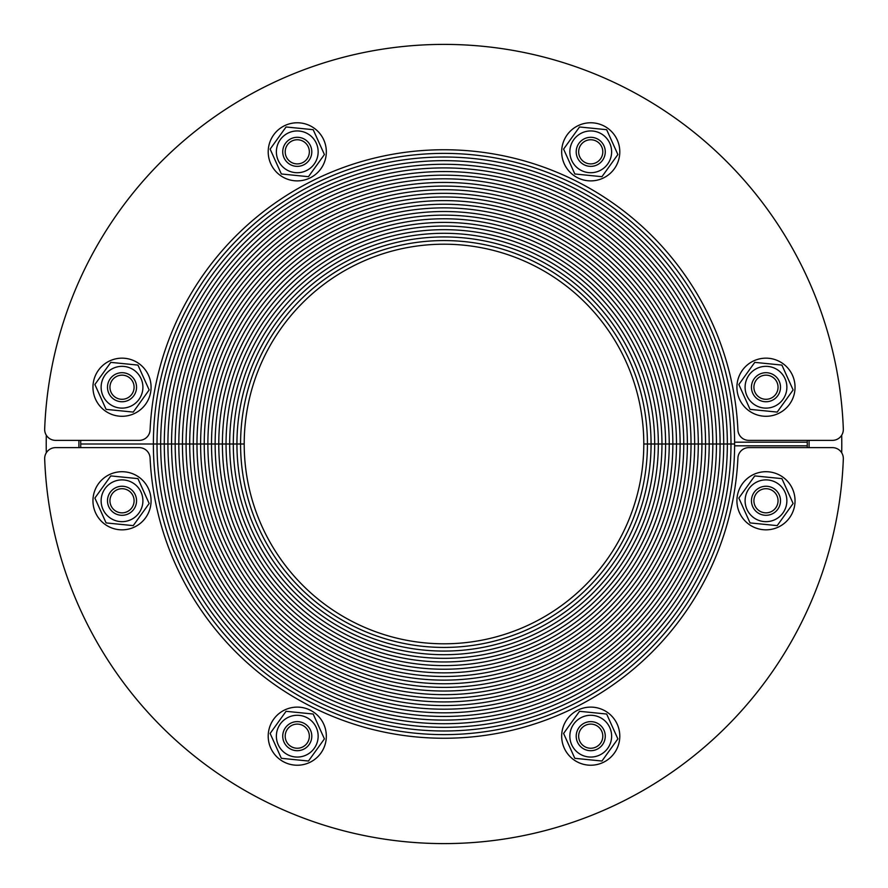 <?xml version="1.0" encoding="UTF-8"?>
<svg xmlns="http://www.w3.org/2000/svg" width="888" height="888" viewBox="0 0 888 888"><rect width="100%" height="100%" fill="white"/><g stroke="black" fill="none" stroke-linecap="round" stroke-linejoin="round"><path stroke-width="1.33" d="M78.932 440.37A365.09 365.09 0 0 0 78.91 444A365.09 365.09 0 0 0 78.932 447.63M809.068 447.63A365.09 365.09 0 0 0 809.09 444A365.09 365.09 0 0 0 809.068 440.37M46.309 452.78A397.78 397.78 0 0 1 46.22 444A397.78 397.78 0 0 1 46.309 435.22M841.691 435.22A397.78 397.78 0 0 1 841.78 444A397.78 397.78 0 0 1 841.691 452.78M807.259 440.37A363.27 363.27 0 0 1 807.27 444A363.27 363.27 0 0 1 807.27 445.82L734.609 445.82A290.62 290.62 0 0 0 734.62 444A290.62 290.62 0 0 0 444 153.38A290.62 290.62 0 0 0 153.38 444L80.73 444A363.27 363.27 0 0 1 80.741 440.37M80.741 447.63A363.27 363.27 0 0 1 80.73 444L153.38 444A290.62 290.62 0 0 0 444 734.62A290.62 290.62 0 0 0 734.62 444A290.62 290.62 0 0 0 734.609 442.18L807.27 442.18A363.27 363.27 0 0 1 807.27 444A363.27 363.27 0 0 1 807.259 447.63M44.666 429.47A10.9 10.9 0 0 0 55.567 440.37L139.194 440.37A10.9 10.9 0 0 0 150.083 429.992A294.25 294.25 0 0 1 444 149.75A294.25 294.25 0 0 1 737.917 429.992A10.9 10.9 0 0 0 748.806 440.37L832.433 440.37A10.9 10.9 0 0 0 843.323 429.059A399.6 399.6 0 0 0 444 44.4A399.6 399.6 0 0 0 44.678 429.059A10.9 10.9 0 0 0 44.666 429.47M843.334 458.53A10.9 10.9 0 0 0 832.433 447.63L748.806 447.63A10.9 10.9 0 0 0 737.917 458.008A294.25 294.25 0 0 1 444 738.25A294.25 294.25 0 0 1 150.083 458.008A10.9 10.9 0 0 0 139.194 447.63L55.567 447.63A10.9 10.9 0 0 0 44.678 458.941A399.6 399.6 0 0 0 444 843.6A399.6 399.6 0 0 0 843.323 458.941A10.9 10.9 0 0 0 843.334 458.53M578.332 743.744A14.53 14.53 0 0 0 598.312 748.573A14.53 14.53 0 0 0 603.13 728.593A14.53 14.53 0 0 0 583.161 723.764A14.53 14.53 0 0 0 578.332 743.744M580.43 742.468A12.077 12.077 0 0 0 597.025 746.475A12.077 12.077 0 0 0 601.032 729.88A12.077 12.077 0 0 0 584.437 725.862A12.077 12.077 0 0 0 580.43 742.468M763.625 524.275L777.189 525.629L793.117 503.496L781.906 478.632L754.767 475.913L738.838 498.057L750.06 522.91L763.625 524.275M763.891 521.556A20.89 20.89 0 0 0 786.768 502.852A20.89 20.89 0 0 0 768.065 479.986A20.89 20.89 0 0 0 745.199 498.69A20.89 20.89 0 0 0 763.891 521.556M160.65 444L164.28 444A279.72 279.72 0 0 0 444 723.72A279.72 279.72 0 0 0 723.72 444L727.35 444A283.35 283.35 0 0 1 444 727.35A283.35 283.35 0 0 1 160.65 444A283.35 283.35 0 0 0 444 727.35A283.35 283.35 0 0 0 727.35 444L734.62 444A290.62 290.62 0 0 1 444 734.62A290.62 290.62 0 0 1 153.38 444L157.01 444A286.991 286.991 0 0 0 444 730.99A286.991 286.991 0 0 0 730.99 444A286.991 286.991 0 0 1 444 730.99A286.991 286.991 0 0 1 157.01 444L171.551 444A272.45 272.45 0 0 0 444 716.45A272.45 272.45 0 0 0 716.45 444L720.09 444A276.09 276.09 0 0 1 444 720.09A276.09 276.09 0 0 1 167.91 444A276.09 276.09 0 0 0 444 720.09A276.09 276.09 0 0 0 720.09 444L723.72 444A279.72 279.72 0 0 1 444 723.72A279.72 279.72 0 0 1 164.28 444A279.72 279.72 0 0 1 444 164.28A279.72 279.72 0 0 1 723.72 444L727.35 444A283.35 283.35 0 0 0 444 160.65A283.35 283.35 0 0 0 160.65 444A283.35 283.35 0 0 1 444 160.65A283.35 283.35 0 0 1 727.35 444L734.62 444A290.62 290.62 0 0 0 444 153.38A290.62 290.62 0 0 0 153.38 444L157.01 444A286.991 286.991 0 0 1 444 157.01A286.991 286.991 0 0 1 730.99 444A286.991 286.991 0 0 0 444 157.01A286.991 286.991 0 0 0 157.01 444L160.65 444M175.18 444L178.81 444A265.19 265.19 0 0 0 444 709.19A265.19 265.19 0 0 0 709.19 444L712.82 444A268.82 268.82 0 0 1 444 712.82A268.82 268.82 0 0 1 175.18 444A268.82 268.82 0 0 0 444 712.82A268.82 268.82 0 0 0 712.82 444L716.45 444A272.45 272.45 0 0 1 444 716.45A272.45 272.45 0 0 1 171.551 444L186.08 444A257.92 257.92 0 0 0 444 701.92A257.92 257.92 0 0 0 701.92 444L705.56 444A261.56 261.56 0 0 1 444 705.56A261.56 261.56 0 0 1 182.44 444A261.56 261.56 0 0 0 444 705.56A261.56 261.56 0 0 0 705.56 444L709.19 444A265.19 265.19 0 0 1 444 709.19A265.19 265.19 0 0 1 178.81 444A265.19 265.19 0 0 1 444 178.81A265.19 265.19 0 0 1 709.19 444L712.82 444A268.82 268.82 0 0 0 444 175.18A268.82 268.82 0 0 0 175.18 444A268.82 268.82 0 0 1 444 175.18A268.82 268.82 0 0 1 712.82 444L720.09 444A276.09 276.09 0 0 0 444 167.91A276.09 276.09 0 0 0 167.91 444L171.551 444A272.45 272.45 0 0 1 444 171.551A272.45 272.45 0 0 1 716.45 444A272.45 272.45 0 0 0 444 171.551A272.45 272.45 0 0 0 171.551 444L175.18 444M189.71 444L193.34 444A250.66 250.66 0 0 0 444 694.66A250.66 250.66 0 0 0 694.66 444L698.29 444A254.29 254.29 0 0 1 444 698.29A254.29 254.29 0 0 1 189.71 444A254.29 254.29 0 0 0 444 698.29A254.29 254.29 0 0 0 698.29 444L701.92 444A257.92 257.92 0 0 1 444 701.92A257.92 257.92 0 0 1 186.08 444L200.61 444A243.39 243.39 0 0 0 444 687.39A243.39 243.39 0 0 0 687.39 444L691.03 444A247.031 247.031 0 0 1 444 691.03A247.031 247.031 0 0 1 196.97 444A247.031 247.031 0 0 0 444 691.03A247.031 247.031 0 0 0 691.03 444L694.66 444A250.66 250.66 0 0 1 444 694.66A250.66 250.66 0 0 1 193.34 444A250.66 250.66 0 0 1 444 193.34A250.66 250.66 0 0 1 694.66 444L698.29 444A254.29 254.29 0 0 0 444 189.71A254.29 254.29 0 0 0 189.71 444A254.29 254.29 0 0 1 444 189.71A254.29 254.29 0 0 1 698.29 444L705.56 444A261.56 261.56 0 0 0 444 182.44A261.56 261.56 0 0 0 182.44 444L186.08 444A257.92 257.92 0 0 1 444 186.08A257.92 257.92 0 0 1 701.92 444A257.92 257.92 0 0 0 444 186.08A257.92 257.92 0 0 0 186.08 444L189.71 444M204.24 444L207.87 444A236.13 236.13 0 0 0 444 680.13A236.13 236.13 0 0 0 680.13 444L683.76 444A239.76 239.76 0 0 1 444 683.76A239.76 239.76 0 0 1 204.24 444A239.76 239.76 0 0 0 444 683.76A239.76 239.76 0 0 0 683.76 444L687.39 444A243.39 243.39 0 0 1 444 687.39A243.39 243.39 0 0 1 200.61 444L215.14 444A228.86 228.86 0 0 0 444 672.86A228.86 228.86 0 0 0 672.86 444L676.49 444A232.49 232.49 0 0 1 444 676.49A232.49 232.49 0 0 1 211.511 444A232.49 232.49 0 0 0 444 676.49A232.49 232.49 0 0 0 676.49 444L680.13 444A236.13 236.13 0 0 1 444 680.13A236.13 236.13 0 0 1 207.87 444A236.13 236.13 0 0 1 444 207.87A236.13 236.13 0 0 1 680.13 444L683.76 444A239.76 239.76 0 0 0 444 204.24A239.76 239.76 0 0 0 204.24 444A239.76 239.76 0 0 1 444 204.24A239.76 239.76 0 0 1 683.76 444L691.03 444A247.031 247.031 0 0 0 444 196.97A247.031 247.031 0 0 0 196.97 444L200.61 444A243.39 243.39 0 0 1 444 200.61A243.39 243.39 0 0 1 687.39 444A243.39 243.39 0 0 0 444 200.61A243.39 243.39 0 0 0 200.61 444L204.24 444M218.77 444L222.4 444A221.6 221.6 0 0 0 444 665.6A221.6 221.6 0 0 0 665.6 444L669.23 444A225.23 225.23 0 0 1 444 669.23A225.23 225.23 0 0 1 218.77 444A225.23 225.23 0 0 0 444 669.23A225.23 225.23 0 0 0 669.23 444L672.86 444A228.86 228.86 0 0 1 444 672.86A228.86 228.86 0 0 1 215.14 444L229.67 444A214.33 214.33 0 0 0 444 658.33A214.33 214.33 0 0 0 658.33 444L661.96 444A217.96 217.96 0 0 1 444 661.96A217.96 217.96 0 0 1 226.04 444A217.96 217.96 0 0 0 444 661.96A217.96 217.96 0 0 0 661.96 444L665.6 444A221.6 221.6 0 0 1 444 665.6A221.6 221.6 0 0 1 222.4 444A221.6 221.6 0 0 1 444 222.4A221.6 221.6 0 0 1 665.6 444L669.23 444A225.23 225.23 0 0 0 444 218.77A225.23 225.23 0 0 0 218.77 444A225.23 225.23 0 0 1 444 218.77A225.23 225.23 0 0 1 669.23 444L676.49 444A232.49 232.49 0 0 0 444 211.511A232.49 232.49 0 0 0 211.511 444L215.14 444A228.86 228.86 0 0 1 444 215.14A228.86 228.86 0 0 1 672.86 444A228.86 228.86 0 0 0 444 215.14A228.86 228.86 0 0 0 215.14 444L218.77 444M233.3 444L236.93 444A207.071 207.071 0 0 0 444 651.071A207.071 207.071 0 0 0 651.071 444L654.7 444A210.7 210.7 0 0 1 444 654.7A210.7 210.7 0 0 1 233.3 444A210.7 210.7 0 0 0 444 654.7A210.7 210.7 0 0 0 654.7 444L658.33 444A214.33 214.33 0 0 1 444 658.33A214.33 214.33 0 0 1 229.67 444L244.2 444A199.8 199.8 0 0 0 444 643.8A199.8 199.8 0 0 0 643.8 444L647.43 444A203.43 203.43 0 0 1 444 647.43A203.43 203.43 0 0 1 240.57 444A203.43 203.43 0 0 0 444 647.43A203.43 203.43 0 0 0 647.43 444L651.071 444A207.071 207.071 0 0 1 444 651.071A207.071 207.071 0 0 1 236.93 444A207.071 207.071 0 0 1 444 236.93A207.071 207.071 0 0 1 651.071 444L654.7 444A210.7 210.7 0 0 0 444 233.3A210.7 210.7 0 0 0 233.3 444A210.7 210.7 0 0 1 444 233.3A210.7 210.7 0 0 1 654.7 444L661.96 444A217.96 217.96 0 0 0 444 226.04A217.96 217.96 0 0 0 226.04 444L229.67 444A214.33 214.33 0 0 1 444 229.67A214.33 214.33 0 0 1 658.33 444A214.33 214.33 0 0 0 444 229.67A214.33 214.33 0 0 0 229.67 444L233.3 444M284.87 743.744A14.53 14.53 0 0 0 304.839 748.573A14.53 14.53 0 0 0 309.668 728.593A14.53 14.53 0 0 0 289.688 723.764A14.53 14.53 0 0 0 284.87 743.744M286.968 742.468A12.077 12.077 0 0 0 303.563 746.475A12.077 12.077 0 0 0 307.57 729.88A12.077 12.077 0 0 0 290.975 725.862A12.077 12.077 0 0 0 286.968 742.468M753.579 508.347A14.53 14.53 0 0 0 773.548 513.175A14.53 14.53 0 0 0 778.376 493.195A14.53 14.53 0 0 0 758.408 488.378A14.53 14.53 0 0 0 753.579 508.347M755.677 507.07A12.077 12.077 0 0 0 772.271 511.077A12.077 12.077 0 0 0 776.279 494.483A12.077 12.077 0 0 0 759.684 490.476A12.077 12.077 0 0 0 755.677 507.07M109.624 394.805A14.53 14.53 0 0 0 129.593 399.622A14.53 14.53 0 0 0 134.421 379.653A14.53 14.53 0 0 0 114.452 374.825A14.53 14.53 0 0 0 109.624 394.805M111.722 393.517A12.077 12.077 0 0 0 128.316 397.524A12.077 12.077 0 0 0 132.323 380.93A12.077 12.077 0 0 0 115.729 376.923A12.077 12.077 0 0 0 111.722 393.517M284.87 159.407A14.53 14.53 0 0 0 304.839 164.236A14.53 14.53 0 0 0 309.668 144.256A14.53 14.53 0 0 0 289.688 139.427A14.53 14.53 0 0 0 284.87 159.407M286.968 158.119A12.077 12.077 0 0 0 303.563 162.138A12.077 12.077 0 0 0 307.57 145.532A12.077 12.077 0 0 0 290.975 141.525A12.077 12.077 0 0 0 286.968 158.119M578.332 159.407A14.53 14.53 0 0 0 598.312 164.236A14.53 14.53 0 0 0 603.13 144.256A14.53 14.53 0 0 0 583.161 139.427A14.53 14.53 0 0 0 578.332 159.407M580.43 158.119A12.077 12.077 0 0 0 597.025 162.138A12.077 12.077 0 0 0 601.032 145.532A12.077 12.077 0 0 0 584.437 141.525A12.077 12.077 0 0 0 580.43 158.119M753.579 394.805A14.53 14.53 0 0 0 773.548 399.622A14.53 14.53 0 0 0 778.376 379.653A14.53 14.53 0 0 0 758.408 374.825A14.53 14.53 0 0 0 753.579 394.805M755.677 393.517A12.077 12.077 0 0 0 772.271 397.524A12.077 12.077 0 0 0 776.279 380.93A12.077 12.077 0 0 0 759.684 376.923A12.077 12.077 0 0 0 755.677 393.517M109.624 508.347A14.53 14.53 0 0 0 129.593 513.175A14.53 14.53 0 0 0 134.421 493.195A14.53 14.53 0 0 0 114.452 488.378A14.53 14.53 0 0 0 109.624 508.347M111.722 507.07A12.077 12.077 0 0 0 128.316 511.077A12.077 12.077 0 0 0 132.323 494.483A12.077 12.077 0 0 0 115.729 490.476A12.077 12.077 0 0 0 111.722 507.07M778.865 474.725A29.06 29.06 0 0 1 792.029 513.653A29.06 29.06 0 0 1 753.102 526.828A29.06 29.06 0 0 1 739.926 487.889A29.06 29.06 0 0 1 778.865 474.725M603.618 710.123A29.06 29.06 0 0 1 616.783 749.05A29.06 29.06 0 0 1 577.855 762.215A29.06 29.06 0 0 1 564.679 723.287A29.06 29.06 0 0 1 603.618 710.123M778.865 361.172A29.06 29.06 0 0 1 792.029 400.111A29.06 29.06 0 0 1 753.102 413.275A29.06 29.06 0 0 1 739.926 374.348A29.06 29.06 0 0 1 778.865 361.172M310.145 710.123A29.06 29.06 0 0 1 323.321 749.05A29.06 29.06 0 0 1 284.382 762.215A29.06 29.06 0 0 1 271.217 723.287A29.06 29.06 0 0 1 310.145 710.123M134.898 474.725A29.06 29.06 0 0 1 148.074 513.653A29.06 29.06 0 0 1 109.135 526.828A29.06 29.06 0 0 1 95.971 487.889A29.06 29.06 0 0 1 134.898 474.725M603.618 125.785A29.06 29.06 0 0 1 616.783 164.713A29.06 29.06 0 0 1 577.855 177.878A29.06 29.06 0 0 1 564.679 138.95A29.06 29.06 0 0 1 603.618 125.785M310.145 125.785A29.06 29.06 0 0 1 323.321 164.713A29.06 29.06 0 0 1 284.382 177.878A29.06 29.06 0 0 1 271.217 138.95A29.06 29.06 0 0 1 310.145 125.785M134.898 361.172A29.06 29.06 0 0 1 148.074 400.111A29.06 29.06 0 0 1 109.135 413.275A29.06 29.06 0 0 1 95.971 374.348A29.06 29.06 0 0 1 134.898 361.172M763.625 410.722L777.189 412.088L793.117 389.943L781.906 365.09L754.767 362.371L738.838 384.504L750.06 409.368L763.625 410.722M763.891 408.014A20.89 20.89 0 0 0 786.768 389.31A20.89 20.89 0 0 0 768.065 366.444A20.89 20.89 0 0 0 745.199 385.148A20.89 20.89 0 0 0 763.891 408.014M588.378 759.673L601.942 761.027L617.87 738.894L606.659 714.03L579.52 711.31L563.591 733.455L574.814 758.308L588.378 759.673M588.655 756.953A20.89 20.89 0 0 0 611.521 738.25A20.89 20.89 0 0 0 592.818 715.384A20.89 20.89 0 0 0 569.952 734.087A20.89 20.89 0 0 0 588.655 756.953M294.916 759.673L308.48 761.027L324.409 738.894L313.187 714.03L286.058 711.31L270.13 733.455L281.341 758.308L294.916 759.673M295.182 756.953A20.89 20.89 0 0 0 318.048 738.25A20.89 20.89 0 0 0 299.345 715.384A20.89 20.89 0 0 0 276.479 734.087A20.89 20.89 0 0 0 295.182 756.953M588.378 175.336L601.942 176.69L617.87 154.545L606.659 129.692L579.52 126.973L563.591 149.106L574.814 173.97L588.378 175.336M588.655 172.616A20.89 20.89 0 0 0 611.521 153.913A20.89 20.89 0 0 0 592.818 131.047A20.89 20.89 0 0 0 569.952 149.75A20.89 20.89 0 0 0 588.655 172.616M119.669 524.275L133.233 525.629L149.162 503.496L137.94 478.632L110.811 475.913L94.883 498.057L106.094 522.91L119.669 524.275M119.936 521.556A20.89 20.89 0 0 0 142.802 502.852A20.89 20.89 0 0 0 124.109 479.986A20.89 20.89 0 0 0 101.232 498.69A20.89 20.89 0 0 0 119.936 521.556M294.916 175.336L308.48 176.69L324.409 154.545L313.187 129.692L286.058 126.973L270.13 149.106L281.341 173.97L294.916 175.336M295.182 172.616A20.89 20.89 0 0 0 318.048 153.913A20.89 20.89 0 0 0 299.345 131.047A20.89 20.89 0 0 0 276.479 149.75A20.89 20.89 0 0 0 295.182 172.616M119.669 410.722L133.233 412.088L149.162 389.943L137.94 365.09L110.811 362.371L94.883 384.504L106.094 409.368L119.669 410.722M119.936 408.014A20.89 20.89 0 0 0 142.802 389.31A20.89 20.89 0 0 0 124.109 366.444A20.89 20.89 0 0 0 101.232 385.148A20.89 20.89 0 0 0 119.936 408.014M643.8 444L647.43 444A203.43 203.43 0 0 0 444 240.57A203.43 203.43 0 0 0 240.57 444L244.2 444A199.8 199.8 0 0 1 444 244.2A199.8 199.8 0 0 1 643.8 444M720.09 444L723.72 444A279.72 279.72 0 0 0 444 164.28A279.72 279.72 0 0 0 164.28 444L167.91 444A276.09 276.09 0 0 1 444 167.91A276.09 276.09 0 0 1 720.09 444M705.56 444L709.19 444A265.19 265.19 0 0 0 444 178.81A265.19 265.19 0 0 0 178.81 444L182.44 444A261.56 261.56 0 0 1 444 182.44A261.56 261.56 0 0 1 705.56 444M691.03 444L694.66 444A250.66 250.66 0 0 0 444 193.34A250.66 250.66 0 0 0 193.34 444L196.97 444A247.031 247.031 0 0 1 444 196.97A247.031 247.031 0 0 1 691.03 444M676.49 444L680.13 444A236.13 236.13 0 0 0 444 207.87A236.13 236.13 0 0 0 207.87 444L211.511 444A232.49 232.49 0 0 1 444 211.511A232.49 232.49 0 0 1 676.49 444M661.96 444L665.6 444A221.6 221.6 0 0 0 444 222.4A221.6 221.6 0 0 0 222.4 444L226.04 444A217.96 217.96 0 0 1 444 226.04A217.96 217.96 0 0 1 661.96 444M647.43 444L651.071 444A207.071 207.071 0 0 0 444 236.93A207.071 207.071 0 0 0 236.93 444L240.57 444A203.43 203.43 0 0 1 444 240.57A203.43 203.43 0 0 1 647.43 444"/></g></svg>
